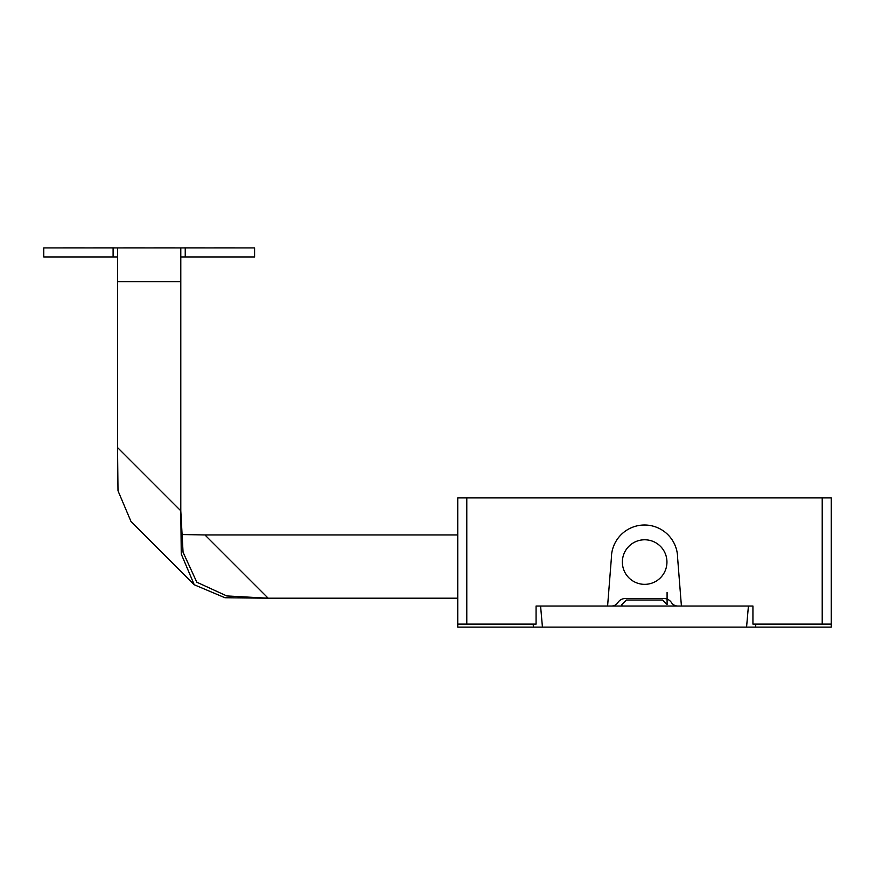 <?xml version="1.0" encoding="UTF-8"?>
<svg xmlns="http://www.w3.org/2000/svg" width="875" height="875" viewBox="0 0 875 875"><rect width="100%" height="100%" fill="white"/><g stroke="black" fill="none" stroke-linecap="round" stroke-linejoin="round"><path stroke-width="1.31" d="M644.656 584.347A22.291 22.291 0 0 0 666.947 562.056A22.291 22.291 0 0 0 644.656 539.777A22.291 22.291 0 0 0 622.366 562.056A22.291 22.291 0 0 0 644.656 584.347M663.906 598.511L625.406 598.511A9.034 9.034 0 0 0 617.837 602.613A7.525 7.525 0 0 1 611.516 606.036A7.525 7.525 0 0 0 617.837 602.613A9.034 9.034 0 0 1 625.406 598.511L663.906 598.511A9.034 9.034 0 0 1 671.475 602.613A9.034 9.034 0 0 0 663.906 598.511M831.25 624.105L822.216 624.105L822.216 497.908L831.25 497.908L831.25 627.123L457.756 627.123L457.756 497.908L466.791 497.908L466.791 624.105L536.069 624.105L536.069 606.036L607.6 606.036L611.373 558.141A33.13 33.13 0 0 1 644.503 525.011A33.13 33.13 0 0 1 677.633 558.141L681.406 606.036L752.938 606.036L752.938 624.105L822.216 624.105M466.791 624.105L457.756 624.105M822.216 497.908L466.791 497.908M537.075 606.036L540.586 606.036L542.434 627.123L538.77 627.123M677.786 606.036A7.525 7.525 0 0 1 671.475 602.613M621.917 604.527L626.434 600.009L621.917 604.527L621.917 606.036M750.236 627.123L746.572 627.123L748.42 606.036L752.938 606.036M681.406 606.036L607.6 606.036M667.089 604.527L667.089 592.484L667.089 604.527L662.572 600.009L667.089 604.527M662.572 600.009L626.434 600.009L662.572 600.009M457.756 598.205L268.188 598.205L226.756 595.941L196.798 582.203L183.061 552.245L180.797 510.825L181.256 554.05L194.25 584.762L130.998 521.5L118.005 490.798L117.545 447.562L180.797 510.825L180.797 247.909L254.592 247.909L254.592 256.944L180.797 256.944M181.223 534.527L204.936 534.953L268.188 598.205L224.952 597.745L194.25 584.762M204.936 534.953L457.756 534.953M84.416 247.877L63.328 247.877L84.416 247.909M93.45 247.877L114.537 247.877L93.45 247.877M153.694 247.877L174.77 247.877L153.694 247.877M204.892 247.877L183.816 247.877L204.892 247.877M123.572 247.877L144.648 247.877L123.572 247.877M235.014 247.877L213.927 247.877L235.014 247.877M117.545 256.944L43.75 256.944L43.75 247.909L117.545 247.909L117.545 447.562M180.797 247.909L117.545 247.909M533.433 627.123L533.17 624.105M755.836 624.105L755.573 627.123M113.105 256.944L113.105 247.909M185.238 247.909L185.238 256.944M180.797 281.641L117.545 281.641"/></g></svg>
